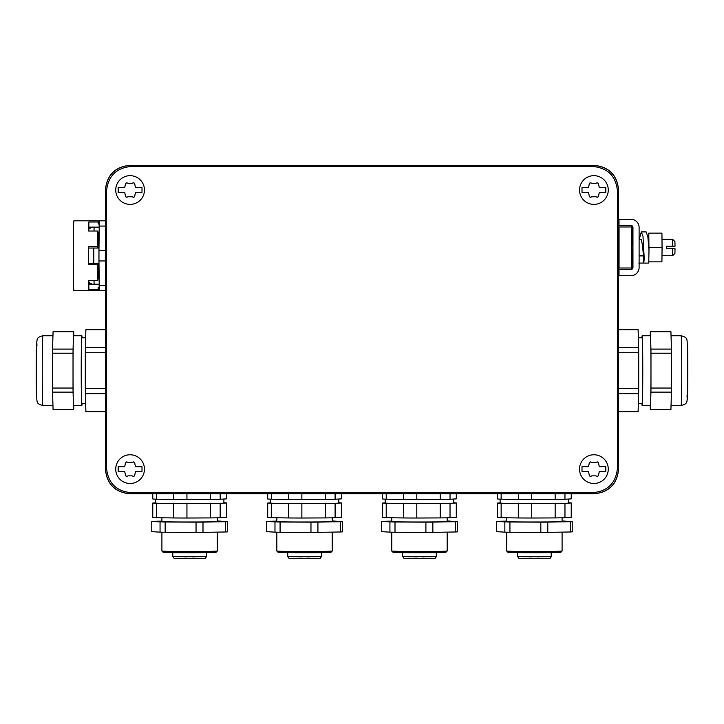 <?xml version="1.0" encoding="UTF-8"?>
<svg xmlns="http://www.w3.org/2000/svg" width="724" height="724" viewBox="0 0 724 724"><rect width="100%" height="100%" fill="white"/><g stroke="black" fill="none" stroke-linecap="round" stroke-linejoin="round"><path stroke-width="1.09" d="M618.531 190.023L618.531 469.134C617.074 484.094 608.866 492.302 593.906 493.759L130.094 493.759C115.134 492.302 106.926 484.094 105.469 469.134L105.469 190.023C106.926 175.063 115.134 166.855 130.094 165.398L593.906 165.398C608.866 166.855 617.074 175.063 618.531 190.023L617.463 191.091L617.463 468.057C615.997 483.017 607.789 491.225 592.838 492.682L131.162 492.682C116.211 491.225 108.003 483.017 106.537 468.057L106.537 191.091C108.003 176.14 116.211 167.932 131.162 166.475L592.838 166.475C607.789 167.932 615.997 176.14 617.463 191.091M130.021 165.325L593.979 165.325C608.938 166.782 617.147 174.991 618.604 189.95L618.604 469.206C617.147 484.166 608.938 492.374 593.979 493.831L130.021 493.831C115.062 492.374 106.853 484.166 105.396 469.206L105.396 189.95C106.853 174.991 115.062 166.782 130.021 165.325M593.906 454.762A14.362 14.362 0 0 0 579.544 469.134A14.362 14.362 0 0 0 593.906 483.496A14.362 14.362 0 0 0 608.269 469.134A14.362 14.362 0 0 0 593.906 454.762M593.906 204.385A14.362 14.362 0 0 0 608.269 190.023A14.362 14.362 0 0 0 593.906 175.661A14.362 14.362 0 0 0 579.544 190.023A14.362 14.362 0 0 0 593.906 204.385M130.094 204.385A14.362 14.362 0 0 0 144.456 190.023A14.362 14.362 0 0 0 130.094 175.661A14.362 14.362 0 0 0 115.731 190.023A14.362 14.362 0 0 0 130.094 204.385M130.094 483.496A14.362 14.362 0 0 0 144.456 469.134A14.362 14.362 0 0 0 130.094 454.762A14.362 14.362 0 0 0 115.731 469.134A14.362 14.362 0 0 0 130.094 483.496M105.396 290.586L99.369 290.586L99.215 285.319L105.396 285.319M99.215 285.319L98.962 260.957L105.396 260.957M98.962 260.957L98.962 250.432L105.396 250.432M98.962 250.432L99.215 226.069L105.396 226.069M99.215 226.069L99.369 220.811L105.396 220.811M105.396 411.666L85.948 411.666A41.042 0.715 90 0 1 85.894 411.558L105.396 411.558M105.396 393.666L85.36 393.666L85.894 411.558M85.36 393.666A41.042 0.715 90 0 1 85.305 388.517L105.396 388.517M105.396 352.733L85.305 352.733L85.305 388.517M85.305 352.733A41.042 0.715 90 0 1 85.36 347.574L105.396 347.574M105.396 329.682L85.894 329.682L85.36 347.574M105.396 329.574L85.948 329.574A41.042 0.715 90 0 0 85.894 329.682M555.163 493.831L555.163 499.442A36.942 0.643 -0 0 0 564.964 499.27L564.964 493.831M555.163 499.442L531.715 499.551L531.715 493.831M518.321 493.831L518.321 499.497A36.942 0.643 -0 0 0 531.715 499.551M518.321 499.497L501.144 499.189L501.144 493.831M497.551 493.831L497.551 498.963A36.942 0.643 180 0 0 498.718 499.08A36.942 0.643 180 0 0 501.144 499.189M571.236 493.831L571.236 498.863L564.964 499.27M440.237 493.831L440.237 499.442A36.942 0.643 0 0 0 450.029 499.27L450.029 493.831M440.237 499.442L416.789 499.551L416.789 493.831M403.395 493.831L403.395 499.497A36.942 0.643 0 0 0 416.789 499.551M403.395 499.497L386.218 499.189L386.218 493.831M382.625 493.831L382.625 498.963A36.942 0.643 180 0 0 383.783 499.08A36.942 0.643 180 0 0 386.218 499.189M456.301 493.831L456.301 498.863L450.029 499.27M325.311 493.831L325.311 499.442A36.942 0.643 -0 0 0 335.103 499.27L335.103 493.831M325.311 499.442L301.863 499.551L301.863 493.831M288.469 493.831L288.469 499.497A36.942 0.643 -0 0 0 301.863 499.551M288.469 499.497L271.292 499.189L271.292 493.831M267.699 493.831L267.699 498.963A36.942 0.643 180 0 0 268.857 499.08A36.942 0.643 180 0 0 271.292 499.189M341.375 493.831L341.375 498.863L335.103 499.27M210.385 493.831L210.385 499.442L186.937 499.551L186.937 493.831M173.543 493.831L173.543 499.497A36.942 0.643 0 0 0 186.937 499.551M173.543 499.497L156.366 499.189L156.366 493.831M152.764 493.831L152.764 498.963A36.942 0.643 180 0 0 153.931 499.08A36.942 0.643 180 0 0 156.366 499.189M226.449 493.831L226.449 498.863L220.177 499.27L220.177 493.831M210.385 499.442A36.942 0.643 0 0 0 220.177 499.27M618.604 239.282L618.604 255.699M618.604 329.574L638.052 329.574A41.042 0.715 -90 0 1 638.106 329.682L618.604 329.682M618.604 347.574L638.64 347.574L638.106 329.682M638.64 347.574A41.042 0.715 -90 0 1 638.695 352.733L618.604 352.733M618.604 388.517L638.695 388.517L638.695 352.733M638.695 388.517A41.042 0.715 -90 0 1 638.64 393.666L618.604 393.666M618.604 411.558L638.106 411.558L638.64 393.666M618.604 411.666L638.052 411.666A41.042 0.715 -90 0 0 638.106 411.558M582.005 466.672L588.521 466.672L589.11 463.984C589.209 462.048 590.123 461.523 591.843 462.401L595.97 462.401C597.689 461.523 598.603 462.048 598.703 463.984L599.291 466.672L605.807 466.672L605.807 471.596L599.291 471.596L598.703 474.283C598.603 476.22 597.689 476.745 595.97 475.858L591.843 475.858C590.123 476.745 589.209 476.22 589.11 474.283L588.521 471.596L582.005 471.596L582.005 466.672M582.005 187.561L588.521 187.561L589.11 184.873C589.209 182.937 590.123 182.412 591.843 183.299L595.97 183.299C597.689 182.412 598.603 182.937 598.703 184.873L599.291 187.561L605.807 187.561L605.807 192.484L599.291 192.484L598.703 195.172C598.603 197.109 597.689 197.634 595.97 196.747L591.843 196.747C590.123 197.634 589.209 197.109 589.11 195.172L588.521 192.484L582.005 192.484L582.005 187.561M118.193 187.561L124.709 187.561L125.297 184.873C125.397 182.937 126.311 182.412 128.03 183.299L132.157 183.299C133.877 182.412 134.791 182.937 134.89 184.873L135.478 187.561L141.995 187.561L141.995 192.484L135.478 192.484L134.89 195.172C134.791 197.109 133.877 197.634 132.157 196.747L128.03 196.747C126.311 197.634 125.397 197.109 125.297 195.172L124.709 192.484L118.193 192.484L118.193 187.561M118.193 466.672L124.709 466.672L125.297 463.984C125.397 462.048 126.311 461.523 128.03 462.401L132.157 462.401C133.877 461.523 134.791 462.048 134.89 463.984L135.478 466.672L141.995 466.672L141.995 471.596L135.478 471.596L134.89 474.283C134.791 476.22 133.877 476.745 132.157 475.858L128.03 475.858C126.311 476.745 125.397 476.22 125.297 474.283L124.709 471.596L118.193 471.596L118.193 466.672M619.056 268.007L619.056 226.965L631.364 226.965L631.364 268.007L618.604 268.007M618.604 226.965L619.056 226.965M589.3 462.636L590.467 461.903M597.228 461.894L598.44 462.536M598.513 475.623L597.345 476.356M590.585 476.365L589.372 475.722M589.3 183.534L590.467 182.801M597.228 182.783L598.44 183.434M598.513 196.512L597.345 197.245M590.585 197.263L589.372 196.611M125.487 183.534L126.655 182.801M133.415 182.783L134.628 183.434M134.7 196.512L133.533 197.245M126.772 197.263L125.56 196.611M125.487 462.636L126.655 461.903M133.415 461.894L134.628 462.536M134.7 475.623L133.533 476.356M126.772 476.365L125.56 475.722M93.993 231.028A29.548 0.516 -90 0 1 94.147 227.146L88.853 227.146L88.826 221.997A34.888 0.606 90 0 0 88.672 225.897A34.888 0.606 90 0 0 88.554 231.028L97.876 231.028L97.894 232.504L98.926 232.504L98.962 234.802A29.548 0.516 -90 0 0 98.826 248.042L88.491 248.042L88.4 246.667A34.888 0.606 90 0 0 88.4 264.722L88.491 263.346L93.785 263.346A29.548 0.516 -90 0 1 93.785 248.042M98.826 263.346L98.772 264.188A32.797 0.57 -90 0 0 98.926 278.885L98.962 276.595A29.548 0.516 -90 0 1 98.826 263.346L93.785 263.346M99.197 284.333A29.548 0.516 -90 0 1 99.197 284.242L94.147 284.242A29.548 0.516 -90 0 1 94.02 281.292A29.548 0.516 -90 0 1 93.993 280.369M99.306 222.929A32.797 0.57 -90 0 0 99.179 224.015L99.197 227.146A29.548 0.516 -90 0 1 99.197 227.055M99.197 227.146L94.147 227.146M85.649 337.782L81.848 337.782A32.833 0.57 90 0 0 81.848 337.782A32.833 0.57 90 0 0 81.269 370.236A32.833 0.57 90 0 0 81.83 403.449A32.833 0.57 90 0 0 81.848 403.458L85.649 403.458M638.351 403.458L642.152 403.458A32.833 0.57 -90 0 0 642.152 403.458A32.833 0.57 -90 0 0 642.731 371.014A32.833 0.57 -90 0 0 642.17 337.791A32.833 0.57 -90 0 0 642.152 337.782L638.351 337.782M92.265 227.146L88.98 228.793A26.906 0.471 90 0 0 88.799 231.028M88.536 248.042A26.906 0.471 90 0 0 88.536 263.346M98.826 248.042L98.772 247.21A32.797 0.57 -90 0 1 98.926 232.504M98.772 247.21L97.749 247.21L97.713 246.667L88.4 246.667M98.926 278.885L97.894 278.885L97.876 280.369A34.888 0.606 -90 0 1 97.713 264.722L88.4 264.722M97.713 264.722L97.749 264.188L98.772 264.188M97.876 280.369L88.554 280.369A34.888 0.606 90 0 0 88.826 289.392L88.853 284.242L94.147 284.242M88.799 280.369A26.906 0.471 90 0 0 88.98 282.604L92.265 284.242M99.197 284.242L99.179 287.374L98.156 287.374L98.147 289.392L88.826 289.392M98.156 287.374A32.797 0.57 -90 0 0 98.301 288.487L99.306 288.487A32.797 0.57 -90 0 1 99.179 287.374M99.179 224.015L98.156 224.015A32.797 0.57 -90 0 1 98.301 222.902L99.306 222.902M88.826 221.997L98.147 221.997L98.156 224.015M98.455 222.902L98.464 221.997A34.888 0.606 -90 0 0 98.301 220.811L73.884 220.811A34.888 0.606 -90 0 0 73.567 225.897A34.888 0.606 -90 0 0 73.296 265.12A34.888 0.606 -90 0 0 73.884 290.586L98.301 290.586A34.888 0.606 -90 0 1 98.147 289.392M98.455 288.487L98.464 289.392A34.888 0.606 -90 0 1 98.301 290.586M82.047 337.782A34.888 0.606 90 0 0 81.857 335.746A34.888 0.606 90 0 0 81.848 335.737A34.888 0.606 90 0 0 81.233 370.208A34.888 0.606 90 0 0 81.83 405.503A34.888 0.606 90 0 0 81.848 405.512A34.888 0.606 90 0 0 82.047 403.458M641.953 403.458A34.888 0.606 -90 0 0 642.143 405.503A34.888 0.606 -90 0 0 642.152 405.512A34.888 0.606 -90 0 0 642.767 371.032A34.888 0.606 -90 0 0 642.17 335.746A34.888 0.606 -90 0 0 642.152 335.737A34.888 0.606 -90 0 0 641.953 337.782M89.369 228.594A34.888 0.606 90 0 0 89.333 227.146M89.333 284.242A34.888 0.606 90 0 0 89.369 282.794M97.749 247.21A32.797 0.57 -90 0 1 97.894 232.504M97.713 246.667A34.888 0.606 -90 0 1 97.876 231.028M97.894 278.885A32.797 0.57 -90 0 1 97.749 264.188M98.147 221.997A34.888 0.606 -90 0 1 98.301 220.811M73.649 335.746A34.888 0.606 90 0 0 73.64 335.737A34.888 0.606 90 0 0 73.332 340.407A34.888 0.606 90 0 0 73.024 370.625A34.888 0.606 90 0 0 73.332 400.834A34.888 0.606 90 0 0 73.622 405.503A34.888 0.606 90 0 0 73.64 405.512L81.848 405.512M631.364 239.282L632.649 239.282L632.794 247.49L632.649 255.699L631.364 255.699M650.351 405.503A34.888 0.606 -90 0 0 650.36 405.512A34.888 0.606 -90 0 0 650.668 400.834A34.888 0.606 -90 0 0 650.976 370.625A34.888 0.606 -90 0 0 650.668 340.407A34.888 0.606 -90 0 0 650.378 335.746A34.888 0.606 -90 0 0 650.36 335.737L642.152 335.737M73.803 405.512L73.676 409.549A38.996 0.679 -90 0 1 73.64 409.612A38.996 0.679 -90 0 1 73.595 409.549L73.07 392.127A38.996 0.679 -90 0 1 73.024 388.037L73.024 353.212A38.996 0.679 -90 0 1 73.07 349.113L73.595 331.701A38.996 0.679 -90 0 1 73.64 331.628A38.996 0.679 -90 0 1 73.676 331.701L73.803 335.737M630.287 225.426A2.054 2.054 90 0 1 632.342 227.481L632.342 239.282M632.342 255.699L632.342 267.5L632.948 267.5L632.948 227.481A2.054 2.054 90 0 0 630.903 225.426L619.002 225.426L619.002 219.263L630.903 219.263A8.208 8.208 90 0 1 639.111 227.481L639.111 267.5A8.208 8.208 90 0 1 630.903 275.708L619.002 275.708L619.002 269.545L630.903 269.545A2.054 2.054 90 0 0 632.948 267.5M650.197 335.737L650.324 331.701A38.996 0.679 90 0 1 650.36 331.628A38.996 0.679 90 0 1 650.405 331.701L650.93 349.113A38.996 0.679 90 0 1 650.976 353.212L650.976 388.037A38.996 0.679 90 0 1 650.93 392.127L650.405 409.549A38.996 0.679 90 0 1 650.36 409.612A38.996 0.679 90 0 1 650.324 409.549L650.197 405.512M73.07 349.113L52.553 349.113L53.078 331.701L73.595 331.701M73.64 331.628L53.114 331.628A38.996 0.679 90 0 0 53.078 331.701M73.024 353.212L52.508 353.212L52.508 388.037A38.996 0.679 90 0 0 52.553 392.127L73.07 392.127M73.024 388.037L52.508 388.037M52.553 349.113A38.996 0.679 90 0 0 52.508 353.212M73.595 409.549L53.078 409.549L52.553 392.127M53.078 409.549A38.996 0.679 90 0 0 53.114 409.612L73.64 409.612M630.287 269.545A2.054 2.054 90 0 0 632.342 267.5M650.93 392.127L671.447 392.127L670.922 409.549L650.405 409.549M650.36 409.612L670.886 409.612A38.996 0.679 -90 0 0 670.922 409.549M650.976 388.037L671.492 388.037L671.492 353.212A38.996 0.679 -90 0 0 671.447 349.113L650.93 349.113M650.976 353.212L671.492 353.212M671.447 392.127A38.996 0.679 -90 0 0 671.492 388.037M650.405 331.701L670.922 331.701L671.447 349.113M670.922 331.701A38.996 0.679 -90 0 0 670.886 331.628L650.36 331.628M648.215 239.282L648.794 245.68M639.265 239.282L641.328 231.906L642.993 236.404L644.233 258.504L643.772 263.111L643.726 259.183L643.726 263.084L638.803 263.084M641.156 239.282L642.523 245.282L643.726 259.183L643.726 255.943M649.003 249.635L648.758 261.853L661.926 261.853L662.071 247.49L648.939 247.49L649.003 249.635M641.328 231.906L646.125 231.888L647.853 236.694L648.921 249.608M648.93 261.853L648.65 263.084L643.772 263.111M643.5 255.898L639.111 255.898M648.442 239.282L648.794 233.119L648.939 247.49M648.822 259.898L648.794 261.853M662.071 247.49L661.926 233.119L648.794 233.119M661.989 239.282L672.623 239.282L672.759 246.26L666.65 246.26L666.65 248.721L672.759 248.721L672.623 255.699L661.989 255.699M672.623 255.699L674.922 253.4L675.021 248.721L672.759 248.721M672.623 239.282L674.922 241.581L675.021 246.26L672.759 246.26M500.121 499.153L500.121 503.017L501.289 503.171C509.225 503.832 570.847 503.696 568.666 503.017L568.666 499.035M385.195 499.153L385.195 503.017L386.363 503.171C394.299 503.832 455.921 503.696 453.74 503.017L453.74 499.035M270.26 499.153L270.26 503.017L271.437 503.171C279.364 503.832 340.986 503.696 338.805 503.017L338.805 499.035M155.334 499.153L155.334 503.017L156.511 503.171C164.439 503.832 226.06 503.696 223.879 503.017L223.879 499.035M506.691 551.036L507.922 552.267A26.471 0.462 -0 0 0 524.484 552.693A26.471 0.462 -0 0 0 553.118 552.593A26.471 0.462 -0 0 0 560.865 552.267L562.096 551.036A27.702 0.48 0 0 1 553.996 551.371A27.702 0.48 0 0 1 524.022 551.48A27.702 0.48 0 0 1 506.691 551.036A27.702 0.48 0 0 1 506.682 551.036L506.682 532.203M570.376 531.977A38.381 0.67 -0 0 0 572.231 531.859L572.231 521.597A38.381 0.67 180 0 1 570.376 521.714L570.376 531.977L547.778 532.375L547.778 522.113A38.381 0.67 180 0 1 540.828 522.14L540.828 532.402A38.381 0.67 -0 0 0 547.778 532.375M540.828 532.402L509.931 532.258L509.931 522.004A38.381 0.67 180 0 1 504.845 521.914L504.845 532.167A38.381 0.67 -0 0 0 509.931 532.258M504.845 532.167L496.546 531.633L496.546 521.37A38.381 0.67 180 0 1 498.411 521.253L506.682 521.108M562.096 521.018A38.381 0.67 180 0 1 563.942 521.054L572.231 521.597M570.376 521.714L547.778 522.113M540.828 522.14L509.931 522.004M504.845 521.914L496.546 521.37M562.096 517.805L562.096 521.488A27.702 0.48 180 0 1 553.996 521.823A27.702 0.48 180 0 1 523.796 521.932A27.702 0.48 180 0 1 506.682 521.488L506.682 517.76M568.666 502.773A36.942 0.643 180 0 1 570.069 502.845A36.942 0.643 180 0 1 571.236 502.972L571.236 517.334L564.964 517.741A36.942 0.643 180 0 1 555.163 517.913L531.715 518.022A36.942 0.643 180 0 1 518.321 517.959L501.144 517.66A36.942 0.643 180 0 1 497.551 517.425L497.551 503.062L500.121 502.899M571.236 502.972L564.964 503.379L564.964 517.741M555.163 517.913L555.163 503.551A36.942 0.643 -0 0 0 564.964 503.379M555.163 503.551L531.715 503.66L531.715 518.022M518.321 517.959L518.321 503.596A36.942 0.643 -0 0 0 531.715 503.66M518.321 503.596L501.144 503.298A36.942 0.643 180 0 1 498.718 503.18A36.942 0.643 180 0 1 497.551 503.062M501.144 517.66L501.144 503.298M392.996 552.267A26.471 0.462 0 0 0 409.549 552.693A26.471 0.462 0 0 0 438.192 552.593A26.471 0.462 0 0 0 445.93 552.267L447.17 551.036A27.702 0.48 0 0 1 439.07 551.371A27.702 0.48 0 0 1 409.096 551.48A27.702 0.48 0 0 1 391.765 551.036A27.702 0.48 0 0 0 391.765 551.036L392.996 552.267M455.45 531.977A38.381 0.67 0 0 0 457.306 531.859L457.306 521.597A38.381 0.67 180 0 1 455.45 521.714L455.45 531.977L432.852 532.375L432.852 522.113A38.381 0.67 180 0 1 425.902 522.14L425.902 532.402A38.381 0.67 0 0 0 432.852 532.375M425.902 532.402L395.005 532.258L395.005 522.004A38.381 0.67 180 0 1 389.919 521.914L389.919 532.167A38.381 0.67 0 0 0 395.005 532.258M389.919 532.167L381.62 531.633L381.62 521.37A38.381 0.67 180 0 1 383.485 521.253L391.756 521.108M447.17 521.018A38.381 0.67 180 0 1 449.016 521.054L457.306 521.597M455.45 521.714L432.852 522.113M425.902 522.14L395.005 522.004M389.919 521.914L381.62 521.37M447.17 517.805L447.17 521.488A27.702 0.48 180 0 1 439.07 521.823A27.702 0.48 180 0 1 408.87 521.932A27.702 0.48 180 0 1 391.756 521.488L391.756 517.76M453.74 502.773A36.942 0.643 180 0 1 455.143 502.845A36.942 0.643 180 0 1 456.301 502.972L456.301 517.334L450.029 517.741A36.942 0.643 180 0 1 440.237 517.913L416.789 518.022A36.942 0.643 180 0 1 403.395 517.959L386.218 517.66A36.942 0.643 180 0 1 382.625 517.425L382.625 503.062L385.195 502.899M456.301 502.972L450.029 503.379L450.029 517.741M440.237 517.913L440.237 503.551A36.942 0.643 0 0 0 450.029 503.379M440.237 503.551L416.789 503.66L416.789 518.022M403.395 517.959L403.395 503.596A36.942 0.643 0 0 0 416.789 503.66M403.395 503.596L386.218 503.298A36.942 0.643 180 0 1 383.783 503.18A36.942 0.643 180 0 1 382.625 503.062M386.218 517.66L386.218 503.298M278.07 552.267A26.471 0.462 -0 0 0 294.623 552.693A26.471 0.462 -0 0 0 323.266 552.593A26.471 0.462 -0 0 0 331.004 552.267L332.235 551.036A27.702 0.48 0 0 0 332.244 551.036A27.702 0.48 0 0 1 324.135 551.371A27.702 0.48 0 0 1 294.161 551.48A27.702 0.48 0 0 1 276.83 551.036L278.07 552.267M340.515 531.977A38.381 0.67 -0 0 0 342.38 531.859L342.38 521.597A38.381 0.67 180 0 1 340.515 521.714L340.515 531.977L317.917 532.375L317.917 522.113A38.381 0.67 180 0 1 310.967 522.14L310.967 532.402A38.381 0.67 -0 0 0 317.917 532.375M310.967 532.402L280.079 532.258L280.079 522.004A38.381 0.67 180 0 1 274.984 521.914L274.984 532.167A38.381 0.67 -0 0 0 280.079 532.258M274.984 532.167L266.694 531.633L266.694 521.37A38.381 0.67 180 0 1 268.55 521.253L276.83 521.108M332.244 521.018A38.381 0.67 180 0 1 334.081 521.054L342.38 521.597M340.515 521.714L317.917 522.113M310.967 522.14L280.079 522.004M274.984 521.914L266.694 521.37M332.244 517.805L332.244 521.488A27.702 0.48 180 0 1 324.135 521.823A27.702 0.48 180 0 1 293.944 521.932A27.702 0.48 180 0 1 276.83 521.488L276.83 517.76M338.805 502.773A36.942 0.643 180 0 1 340.217 502.845A36.942 0.643 180 0 1 341.375 502.972L341.375 517.334L335.103 517.741A36.942 0.643 180 0 1 325.311 517.913L301.863 518.022A36.942 0.643 180 0 1 288.469 517.959L271.292 517.66A36.942 0.643 180 0 1 267.699 517.425L267.699 503.062L270.26 502.899M341.375 502.972L335.103 503.379L335.103 517.741M325.311 517.913L325.311 503.551A36.942 0.643 -0 0 0 335.103 503.379M325.311 503.551L301.863 503.66L301.863 518.022M288.469 517.959L288.469 503.596A36.942 0.643 -0 0 0 301.863 503.66M288.469 503.596L271.292 503.298A36.942 0.643 180 0 1 268.857 503.18A36.942 0.643 180 0 1 267.699 503.062M271.292 517.66L271.292 503.298M161.905 532.203L161.905 551.036L163.135 552.267A26.471 0.462 0 0 0 179.697 552.693A26.471 0.462 0 0 0 208.34 552.593A26.471 0.462 0 0 0 216.078 552.267L217.309 551.036A27.702 0.48 0 0 0 217.318 551.036L217.318 532.122M161.905 551.036A27.702 0.48 0 0 0 179.235 551.48A27.702 0.48 0 0 0 209.209 551.371A27.702 0.48 0 0 0 217.309 551.036M225.589 531.977A38.381 0.67 0 0 0 227.454 531.859L227.454 521.597A38.381 0.67 180 0 1 225.589 521.714L225.589 531.977L202.992 532.375L202.992 522.113A38.381 0.67 180 0 1 196.041 522.14L196.041 532.402A38.381 0.67 0 0 0 202.992 532.375M196.041 532.402L165.153 532.258L165.153 522.004A38.381 0.67 180 0 1 160.058 521.914L160.058 532.167A38.381 0.67 0 0 0 165.153 532.258M160.058 532.167L151.768 531.633L151.768 521.37A38.381 0.67 180 0 1 153.624 521.253L161.905 521.108M217.318 521.018A38.381 0.67 180 0 1 219.155 521.054L227.454 521.597M225.589 521.714L202.992 522.113M196.041 522.14L165.153 522.004M160.058 521.914L151.768 521.37M217.318 517.805L217.318 521.488A27.702 0.48 180 0 1 209.209 521.823A27.702 0.48 180 0 1 179.018 521.932A27.702 0.48 180 0 1 161.905 521.488L161.905 517.76M223.879 502.773A36.942 0.643 180 0 1 225.282 502.845A36.942 0.643 180 0 1 226.449 502.972L226.449 517.334L220.177 517.741A36.942 0.643 180 0 1 210.385 517.913L186.937 518.022A36.942 0.643 180 0 1 173.543 517.959L156.366 517.66A36.942 0.643 180 0 1 152.764 517.425L152.764 503.062L155.334 502.899M226.449 502.972L220.177 503.379L220.177 517.741M210.385 517.913L210.385 503.551A36.942 0.643 0 0 0 220.177 503.379M210.385 503.551L186.937 503.66L186.937 518.022M173.543 517.959L173.543 503.596A36.942 0.643 0 0 0 186.937 503.66M173.543 503.596L156.366 503.298A36.942 0.643 180 0 1 153.931 503.18A36.942 0.643 180 0 1 152.764 503.062M156.366 517.66L156.366 503.298M130.094 165.398L131.162 166.475M593.906 165.398L592.838 166.475M105.469 190.023L106.537 191.091M130.094 493.759L131.162 492.682M593.906 493.759L592.838 492.682M105.469 469.134L106.537 468.057M618.531 469.134L617.463 468.057M632.342 227.481L632.948 227.481M42.861 405.512C36.2 403.63 38.191 402.598 37.051 401.44L36.453 395.693L36.453 345.547L37.051 339.8C38.191 338.651 36.2 337.61 42.861 335.737A34.888 0.606 90 0 0 42.273 361.593A34.888 0.606 90 0 0 42.553 400.834A34.888 0.606 90 0 0 42.843 405.503A34.888 0.606 90 0 0 42.861 405.512L52.952 405.512M681.139 335.737C687.8 337.61 685.809 338.651 686.949 339.8L687.547 345.556L687.547 395.693L686.949 401.44C685.809 402.598 687.8 403.63 681.139 405.512A34.888 0.606 -90 0 0 681.727 379.657A34.888 0.606 -90 0 0 681.447 340.407A34.888 0.606 -90 0 0 681.157 335.746A34.888 0.606 -90 0 0 681.139 335.737L671.048 335.737M36.951 345.737A28.734 0.498 90 0 0 36.272 356.253A28.734 0.498 90 0 0 36.453 395.503M687.049 395.503A28.734 0.498 -90 0 0 687.728 384.987A28.734 0.498 -90 0 0 687.547 345.737M551.217 552.62L551.217 556.367L534.393 556.656L517.56 556.367L517.56 552.62M537.154 558.168L539.28 558.177M546.701 558.276L522.076 558.276M529.497 558.177L531.615 558.168M436.291 552.62L436.291 556.367L419.468 556.656L402.635 556.367L402.635 552.62M422.228 558.168L424.354 558.177M431.776 558.276L407.15 558.276M414.571 558.177L416.689 558.168M321.366 552.62L321.366 556.367L304.533 556.656L287.709 556.367L287.709 552.62M307.302 558.168L309.429 558.177M316.85 558.276L292.224 558.276M299.646 558.177L301.754 558.168M206.44 552.62L206.44 556.367L189.607 556.656L172.783 556.367L172.783 552.62M192.376 558.168L194.503 558.177M201.924 558.276L177.299 558.276M184.72 558.177L186.828 558.168M73.64 335.737L81.848 335.737M650.36 405.512L642.152 405.512M42.861 335.737L52.952 335.737M639.111 255.699L643.473 255.699M639.111 239.282L641.564 239.282M681.139 405.512L671.048 405.512M562.096 532.122L562.096 551.036M551.217 556.367C550.566 558.34 549.444 559.064 547.851 558.53L519.524 558.439C519.416 559.073 518.764 558.376 517.56 556.367M391.756 532.203L391.756 551.036M447.17 532.122L447.17 551.036M436.291 556.367C435.64 558.34 434.518 559.064 432.925 558.53L404.598 558.439C404.49 559.073 403.829 558.376 402.635 556.367M276.83 532.203L276.83 551.036M332.244 532.122L332.244 551.036M321.366 556.367C320.714 558.34 319.592 559.064 317.999 558.53L289.663 558.439C289.555 559.073 288.903 558.376 287.709 556.367M206.44 556.367C205.779 558.34 204.657 559.064 203.073 558.53L174.737 558.439C174.629 559.073 173.977 558.376 172.783 556.367"/></g></svg>
